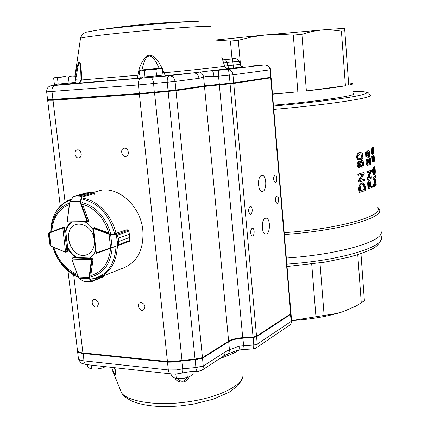 <?xml version="1.0" encoding="UTF-8"?>
<svg xmlns="http://www.w3.org/2000/svg" width="428" height="428" viewBox="0 0 428 428"><rect width="100%" height="100%" fill="white"/><g stroke="black" fill="none" stroke-linecap="round" stroke-linejoin="round"><path stroke-width="0.64" d="M364.736 189.395L360.494 190.744C359.804 186.779 360.644 184.639 363.008 184.324C364.26 184.634 364.833 186.324 364.736 189.395L364.019 189.401C364.089 186.581 363.602 184.901 362.553 184.366M360.478 190.535L364.019 189.401M359.873 192.311L365.432 190.535C365.603 186.26 364.784 183.73 362.971 182.938C359.937 183.66 358.905 186.785 359.873 192.311L359.135 192.316C358.172 186.769 359.21 183.644 362.249 182.943L362.971 182.933M364.619 179.102L360.333 180.418L364.239 173.752L364.142 172.382L358.552 174.014L358.648 175.298L363.137 174.003L359.033 180.696L359.135 182.071L364.71 180.381L364.619 179.102L360.488 180.172M359.055 166.123L359.616 164.571L359.081 163.009M359.525 166.225L359.37 166.235C358.199 165.064 358.231 163.94 359.472 162.865C360.595 163.881 360.611 165.005 359.525 166.225M361.623 165.834C362.58 164.545 362.602 163.212 361.681 161.838M362.152 165.898L361.938 165.925C360.553 164.427 360.606 163.025 362.088 161.72C363.367 162.993 363.393 164.384 362.152 165.898M360.708 165.647L361.933 167.241C364.132 167.487 364.089 160.414 362.061 160.43L360.504 162.79L359.466 161.57C357.396 163.512 357.369 165.502 359.381 167.541L360.708 165.647M359.14 158.43L359.734 158.306C361.906 157.451 362.238 156.027 360.729 154.053M360.462 158.285L359.381 158.446C356.38 157.905 359.076 152.866 361.195 154.01C363.212 153.802 362.532 158.922 360.462 158.285M360.558 159.574C363.891 159.58 363.618 152.571 361.055 152.743C357.99 151.111 355.524 159.553 359.493 159.73L360.558 159.574M370.514 186.736L369.123 187.346C368.658 184.404 368.829 182.644 369.648 182.077C370.209 182.494 370.498 184.045 370.514 186.736L369.808 186.747L369.241 182.296M369.107 187.063L369.808 186.747M372.296 185.854L370.942 186.538C370.974 183.468 370.53 181.526 369.621 180.707C368.818 180.878 368.412 181.895 368.401 183.767L368.733 188.887L372.387 187.18L372.296 185.854L370.916 186.212M371.654 176.678L368.861 177.941L371.285 171.414L371.188 170.066L367.513 171.617L367.599 172.885L370.584 171.649L367.978 178.203L368.075 179.562L371.739 177.936L371.654 176.678L369.006 177.599M370.348 158.028L370.809 164.646L367.952 160.35C367.037 161.682 367.074 162.977 368.059 164.234L368.128 165.502C366.571 165.845 366.373 158.836 367.952 159.066L370.311 163.121L369.963 158.2L370.348 158.028L369.262 158.216L369.963 158.2M366.175 151.892L366.529 156.932L368.62 157.167L368.604 155.979C367.855 153.898 367.973 152.502 368.963 151.79C369.899 152.812 370.001 154.16 369.268 155.84L369.391 157.092C370.466 154.374 370.29 152.17 368.872 150.469C367.668 151.148 367.39 152.967 368.048 155.936L366.951 155.781L366.668 151.726L365.464 151.913L366.668 151.726M376.164 183.901L374.682 185.287L375.971 181.071L375.891 179.931L374.233 178.358L375.693 177.053L375.602 175.796L373.772 177.347L373.89 179.065L375.731 180.648L374.297 184.837L374.43 186.795L376.255 185.153L376.164 183.901L375.452 183.906L375.014 184.404M374.912 173.42L375.014 174.645C375.49 171.863 375.356 169.226 374.612 166.738C373.863 166.524 374.602 172.687 374.061 173.677L373.756 167.696C373.066 170.296 373.184 172.714 374.109 174.95C374.971 175.138 374.168 168.616 374.687 168.006L374.912 173.42L374.532 173.426M372.355 156.536L372.697 161.484L373.842 161.714L373.794 160.548C373.344 158.478 373.36 157.108 373.831 156.439L374.216 161.634C374.607 158.991 374.452 156.83 373.746 155.139C373.157 155.771 373.077 157.558 373.505 160.505L372.906 160.356L372.627 156.375L371.648 156.557L372.627 156.375M372.66 152.978L372.494 149.714L372.66 152.978M373.553 152.759L373.339 148.709L373.553 152.759M373.061 152.459L373.553 154.048C374.099 151.983 374.002 149.784 373.27 147.451L372.868 149.682L372.435 148.446C371.734 150.346 371.809 152.282 372.67 154.251L373.061 152.459M372.66 154.251L371.964 154.273C371.103 152.298 371.028 150.367 371.729 148.468L371.772 148.484M372.21 148.473L372.558 147.478L373.205 147.462M372.697 161.484L371.996 161.5L371.648 156.557M373.842 161.714L371.996 161.5M373.569 159.665L373.473 157.472M374.115 160.409L373.74 160.42M374.216 161.634L373.837 161.645M372.574 156.375L373.066 155.171M373.756 167.696L373.05 167.712C372.36 170.312 372.478 172.73 373.409 174.961L374.109 174.95M375.014 174.645L374.366 174.656M373.58 167.701L373.906 166.754L374.612 166.743M375.602 175.796L374.891 175.806L373.072 177.358L373.772 177.347M373.89 179.065L373.189 179.07L373.072 177.358M375.731 180.648L375.019 180.653L373.189 179.07M374.297 184.837L373.591 184.843L375.019 180.653M374.43 186.795L373.73 186.801L373.591 184.843M366.529 156.932L365.822 156.953L365.464 151.913M368.62 157.167L365.822 156.953M369.268 155.84L368.562 155.856L368.562 151.967M369.391 157.092L368.685 157.113L368.604 156.295M367.294 155.829C366.7 152.898 366.989 151.121 368.166 150.49L368.224 150.501M367.561 165.508L367.422 165.513C365.86 165.85 365.662 158.863 367.24 159.088L367.952 159.072M368.224 164.208L367.946 164.213M370.022 164.689L367.604 160.575M369.482 161.345L369.262 158.216M371.188 170.066L367.513 171.617M367.599 172.885L366.892 172.896L366.801 171.628M367.978 178.203L367.267 178.214L369.749 172.019M368.075 179.562L367.363 179.573L367.267 178.214M368.733 188.887L368.021 188.898L367.695 183.783C367.705 181.911 368.112 180.894 368.915 180.718L369.621 180.712M359.033 159.74L358.76 159.746C354.924 159.628 356.979 151.266 360.328 152.775L361.055 152.748M359.381 167.541L358.648 167.557C356.631 165.524 356.658 163.533 358.739 161.591L359.36 161.575M359.975 161.784L361.339 160.446L362.061 160.43M361.826 167.225L360.424 166.76M364.142 172.382L358.552 174.014M358.648 175.298L357.91 175.309L357.819 174.025M359.033 180.696L358.3 180.707L362.275 174.266M359.135 182.071L358.397 182.082L358.3 180.707M321.797 29.96C336.841 28.772 344.449 28.323 344.615 28.606L344.808 30.859L341.416 31.078L330.288 29.805L323.22 29.864L265.456 34.952L279.361 34.347L293.298 35.091L301.9 34.32L311.835 31.469L321.797 29.96M215.252 40.045L265.456 34.952L251.723 36.974L238.3 40.291L230.43 41.083L215.263 40.072M344.808 30.859L348.74 85.113C352.084 84.386 353.475 83.829 352.918 83.439L348.579 82.888M306.378 90.907C324.098 88.971 337.109 87.253 345.412 85.766L306.378 90.907L301.9 34.32M272.508 94.213L297.861 91.806L272.492 93.994M273.433 105.181C318.951 101.308 357.664 95.519 353.651 93.614M284.347 234.528C339.313 230.729 384.585 217.815 379.411 209.469L377.812 207.398M284.192 232.688C338.307 228.948 382.958 216.301 377.865 208.142M286.332 258.041C341.105 254.425 386.131 240.461 380.904 231.029C386.131 240.461 341.105 254.425 286.332 258.041M345.412 85.766L341.416 31.078M240.52 65.249L238.3 40.291M297.861 91.806L293.298 35.091M232.035 58.925L230.43 41.083M291.612 320.604C311.691 319.277 328.891 316.276 343.213 311.595L356.733 305.667L364.383 300.745L360.959 253.542M291.538 320.599L336.478 313.51L343.213 311.595L356.117 306.009M315.96 316.784L311.723 264.087M324.14 315.388L319.989 262.926M361.286 303.04L357.749 254.612M48.749 232.987L48.401 233.485L48.696 233.223L50.199 245.624L48.712 233.217L49.471 232.581L49.359 233.03L48.696 233.223L48.963 232.795L62.782 227.482L64.259 228.333L62.766 227.931L65.586 251.937L66.934 251.15L65.805 252.247L67.164 251.83M62.975 227.455L62.766 227.931L49.359 233.03L50.921 246.079L65.521 252.178L51.002 246.346L50.199 245.624L51.002 246.346L65.468 252.113M49.557 243.232L50.237 245.736M71.872 259.036L72.899 257.843L71.909 259.036L91.383 259.737L91.415 258.496L91.956 259.946L92.994 259.55M89.752 281.71L91.191 281.726L91.651 281.201L91.501 281.699L103.282 276.836L103.838 275.643M103.094 276.884L103.822 276.226M93.39 279.072L92.614 279.019M78.559 277.414L79.185 278.211L89.302 278.703L89.051 277.478L89.623 277.505L89.768 278.484L91.651 281.201L103.763 276.21L103.908 275.616M83.053 281.084L85.985 281.517M91.25 281.742L84.974 281.469M82.791 280.891L91.678 281.442M79.03 278.072L82.941 281.003M91.191 281.421L89.302 278.703L89.768 278.484M96.455 253.248L96.134 252.937M93.245 228.482L93.497 228.006L94.979 227.675M117.572 245.768L129.518 241.301L129.925 240.504L129.497 237.524L118.695 241.499L118.358 244.816L117.572 245.768L118.182 244.821L118.695 241.483L118.331 238.225L116.678 234.603L117.283 235.245L118.326 238.209L129.138 234.287L128.887 231.093L128.357 230.243L126.961 229.724L115.303 233.597M117.914 245.581L116.309 234.935L116.298 234.485L116.678 234.603M118.695 241.499L129.497 237.508L129.946 239.824M128.748 230.649L129.138 234.303L118.326 238.209M117.491 245.453L110.996 248.17L110.606 247.876L112.104 247.421L110.638 234.528L109.06 234.287L109.365 233.811L116.298 234.485L128.4 230.221M95.904 252.557L96.332 252.975L93.486 228.461L93.127 228.638M118.182 244.821L129.994 240.402M128.47 230.253L128.962 231.066L117.117 235.33M116.309 234.935L110.638 234.528L110.633 234.079M81.887 196.746L79.474 195.917L81.481 196.292L81.887 196.746L80.865 201.615L80.972 202.84L87.467 220.944L87.328 222.105L88.436 221.747M68.346 221.832L87.178 222.127L86.959 221.313L67.415 221.019L68.346 221.832L87.152 222.105M67.533 221.367L67.373 221.019M83.364 198.838L83.872 198.426M94.92 195.082L94.342 193.477L93.545 192.889L91.763 192.761M73.231 196.736L88.184 192.766L85.91 192.958M73.076 196.971L70.144 201.476M73.825 196.329L86.087 192.916L73.279 196.768L73.819 196.324M87.906 192.761L76.901 195.922L73.825 196.393M80.972 202.84L80.421 203.032L80.357 201.497L70.171 201.481L69.678 203L70.048 201.486L72.99 196.982L69.534 202.893L67.266 220.736L69.603 202.968M81.32 196.382L93.668 192.916M94.963 194.943L94.46 193.542L81.925 197.078L81.443 196.752L73.113 196.976M80.865 201.615L80.357 201.497L81.422 196.966M86.103 192.916L88.066 192.755M67.126 251.841L67.587 250.92L67.175 247.421C69.379 252.039 72.444 255.463 76.371 257.693L73.199 257.688M112.815 247.159L112.195 247.705C110.692 263.937 103.619 273.631 90.971 276.798M115.763 246.084L117.561 245.677M97.98 191.102L98.156 191.049C116.737 184.618 140.769 205.312 142.84 230.483C143.888 248.93 137.8 261.278 124.569 267.527L124.393 267.596M63.403 227.289L63.788 227.14L64.879 228.103M71.786 221.886C68.534 223.988 66.367 227.236 65.297 231.623M94.406 227.701L108.899 232.966C103.929 217.734 95.16 208.163 82.583 204.242L88.505 220.591L88.082 221.848M93.288 230.034C91.196 226.546 88.591 223.903 85.466 222.1M110.617 248.304C109.022 263.225 102.42 272.272 90.811 275.455L92.988 259.593L92.073 258.282M89.19 258.175C92.122 256.554 94.278 253.948 95.647 250.353M67.175 247.421L67.811 247.197C70.015 251.808 73.081 255.232 77.003 257.458L76.371 257.693M72.102 221.891C69.026 224.015 66.966 227.188 65.939 231.414L65.698 231.495M112.805 247.486L112.184 247.705M87.419 364.699L87.628 366.475L89.65 368.23L91.571 369.022L91.111 365.105M101.821 366.282L102.03 368.075L96.856 369.038L91.571 369.022M105.261 366.817L102.03 368.075M102.474 367.952L96.856 369.038M192.937 371.434L193.178 373.788L190.332 376.18L187.357 377.555L181.879 378.577L176.288 378.555L173.821 377.673L171.264 375.768L171.072 373.901L170.515 373.837C169.328 373.403 168.595 372.109 168.316 369.947L167.492 362.099L82.968 353.426C79.999 353.1 78.201 352.421 77.575 351.393L77.457 350.388M175.812 373.97L176.288 378.555M186.795 372.05L187.357 377.555M185.254 378.063L181.879 378.577M57.042 85.006L73.579 83.428L74.349 82.476M69.101 83.075L58.165 84.086L57.443 77.939L62.857 76.896L68.394 76.928L69.101 83.075L76.04 82.283L75.339 76.195L73.905 75.783M68.394 76.928L71.824 76.023L75.339 76.195M58.165 84.086L54.383 84.289L53.666 78.206L55.485 77.538L57.443 77.939M65.998 76.441L54.95 77.57L65.998 76.441M142.963 77.96L160.313 76.328L161.137 75.312M155.931 69.331L156.595 75.852L163.02 75.093L162.367 68.635L159.109 68.41L160.698 68.202L142.615 69.85L140.866 70.074L144.316 70.406L150.062 69.299L155.931 69.331L159.109 68.41L141.78 70.021L139.389 70.764L140.063 77.217L144.996 76.928L144.316 70.406M156.595 75.852L144.996 76.928M94.165 240.001C92.774 222.603 70.583 217.836 68.721 234.153C67.924 241.007 69.951 246.876 74.804 251.776C83.396 260.374 96.054 252.927 94.165 240.001M46.652 91.849L138.415 84.931L175.063 81.481L198.999 78.324C198.351 74.788 196.511 72.963 193.467 72.856L228.509 68.608L228.012 65.612L224.754 66.201C225.476 67.854 226.728 68.657 228.509 68.608L243.232 67.003C242.708 66.388 242.392 68.143 240.151 64.398M198.999 78.324L203.61 77.099C206.029 76.312 209.485 76.136 213.979 76.58L229.285 75.178C228.927 71.717 228.515 69.775 228.044 69.357C230.756 69.545 232.393 71.358 232.944 74.798L270.442 69.753L271.084 77.259L233.672 82.872L204.44 85.846L175.908 90.03L168.092 90.843L167.23 82.272C167.027 78.527 167.733 76.361 169.354 75.777L193.467 72.856L165.272 75.692L162.378 68.742M75.162 76.125C76.334 70.476 78.003 60.653 79.983 62.076C81.127 66.549 81.598 72.519 81.39 79.983L81.026 79.624C80.539 81.775 79.506 82.941 77.928 83.107L78.377 83.155C80.052 82.861 81.058 81.807 81.39 79.983L137.923 75.237C138.854 67.538 141.855 61.011 146.943 55.656C154.642 53.158 159.109 62.809 162.319 68.624M225.053 59.588L231.864 58.941C236.352 58.534 236.502 58.534 232.318 58.941L225.503 59.578L226.91 62.456L223.646 63.034L224.754 66.201C222.785 66.8 197.779 69.539 164.25 72.765L162.763 72.535M223.646 63.034L221.763 57.186M148.666 56.073L146.194 56.154M274.899 175.047C273.021 177.791 273.123 180.252 275.199 182.43C277.381 182.729 277.381 174.934 275.204 174.999L274.899 175.047M276.675 195.96C274.824 198.71 274.91 201.155 276.927 203.305C279.093 203.653 279.195 195.89 277.028 195.901L276.675 195.96M250.064 206.446C248.01 209.34 248.09 211.919 250.3 214.187C252.702 214.599 252.9 206.408 250.487 206.382L250.064 206.446M252.017 228.317C249.995 231.211 250.054 233.779 252.194 236.021C254.574 236.491 254.89 228.327 252.499 228.242L252.017 228.317M261.492 175.48C257.158 176.518 257.736 191.503 262.102 191.364C266.933 192.054 267.002 175.271 262.171 175.384L261.492 175.48M265.226 218.301C261.085 219.639 261.428 233.972 265.601 234.025C270.346 234.935 270.881 218.269 266.12 218.152L265.226 218.301M77.629 149.859L77.201 149.912C73.172 150.576 75.093 158.911 79.019 157.83C82.748 157.21 81.406 149.511 77.629 149.859M124.559 148.158L124.056 148.222C119.77 148.987 121.825 157.574 126.003 156.37C129.935 155.658 128.555 147.794 124.559 148.158M94.888 299.397L93.764 299.589C90.131 300.986 93.459 308.631 96.931 306.855C99.392 303.816 98.708 301.328 94.888 299.397M141.229 302.419L139.929 302.666C136.12 304.271 139.801 312.06 143.428 310.059C145.953 306.887 145.22 304.34 141.229 302.419M232.479 352.207L226.845 354.502M189.23 376.811C187.25 383.178 178.043 383.9 175.057 378.229M114.795 367.711C116.009 372.499 116.539 378.732 112.628 370.83L121.696 393.123C128.86 402.224 159.521 406.343 190.235 401.512C220.987 396.767 243.714 384.537 242.986 374.719M290.917 313.622L290.714 314.329L256.575 336.708L253.103 337.574L242.762 338.206C236.641 338.655 231.949 339.827 228.686 341.715L202.519 358.22L195.088 359.675L182.05 360.948L175.705 362.029L168.418 362.179L167.492 362.099L167.68 361.564M78.329 357.733L78.452 358.76C79.078 359.82 80.881 360.515 83.851 360.858L168.316 369.947L176.518 369.894L182.858 368.802L195.88 367.534L203.295 366.058L225.123 351.966L229.445 349.772L239.086 346.113C239.279 348.44 239.172 349.751 238.771 350.04L238.69 350.056M111.628 367.363C113.404 372.093 114.613 374.045 115.255 373.221L114.736 368.674M177.716 378.646C181.103 382.429 184.136 382.113 186.806 377.699M195.227 359.124L195.88 367.534C196.152 369.792 196.784 371.092 197.779 371.44L198.148 371.461M225.123 351.966L224.77 354.507L223.304 356.299L226.567 354.614M228.354 341.357L228.686 341.715L229.445 349.772C229.435 352.041 228.563 353.619 226.835 354.507L228.445 353.886M253.627 348.895L253.783 345.027L253.092 337.039M239.086 346.113L253.783 345.027L257.244 344.144L256.982 346.498L255.714 348.205L289.804 325.071L290.896 323.6L291.313 321.958L290.409 314.008M48.107 100.264L53.019 100.28L139.378 94.107L175.972 90.64L204.493 86.429L219.334 84.803L242.713 337.676C236.593 338.125 231.901 339.292 228.632 341.18L202.46 357.658L195.034 359.113L181.996 360.387L174.56 361.564L167.434 361.537L82.904 352.897C79.934 352.57 78.137 351.891 77.511 350.864L77.393 349.863M242.713 337.676L253.055 337.045L256.527 336.173L290.676 313.831L290.997 313.291L271.122 77.805M219.334 84.803L233.725 83.444L270.64 77.789M48.198 100.345L139.726 94.058L168.429 91.41L204.001 86.461L233.228 83.481L270.271 77.917L271.068 77.275M168.429 91.41L168.092 90.843L139.314 93.497L47.599 99.81M80.876 70.251L80.175 64.093L79.448 62.665L79.014 63.071L77.939 66.741L75.708 79.394M159.184 68.303L156.102 62.081L153.326 58.176L151.389 56.544L149.137 55.982L147.071 57.01L145.547 58.968L143.658 63.296L141.952 69.924M221.806 57.304C222.544 58.877 223.78 59.631 225.503 59.578L231.864 58.941C234.512 57.668 236.973 58.433 239.247 61.236L232.827 61.905L232.318 58.941M78.543 82.952L73.985 83.241L75.344 82.358M75.9 81.085L76.002 79.239L81.026 78.854M81.026 79.298L80.635 66.928L80.175 64.093L80.876 70.278M142.775 77.8L137.629 78.297L137.923 75.237L139.785 74.552M204.001 86.461L204.44 85.846L203.61 77.099C203.075 74.488 201.679 72.776 199.437 71.952M213.979 76.58C213.583 73.07 213.037 71.15 212.336 70.802L228.044 69.357L264.274 64.933M270.271 77.917L270.705 77.345L270.068 69.828C269.469 66.64 267.463 65.008 264.049 64.949L249.326 66.185M353.491 91.394C370.054 91.442 371.076 92.988 356.545 96.022C341.244 98.98 307.898 103.046 273.503 106.021M353.491 91.383L362.42 91.608L366.603 92.148C367.689 91.972 368.834 92.988 370.027 95.203C374.826 97.616 328.902 104.71 273.792 109.397M286.846 264.124C341.565 260.55 386.527 246.314 381.289 236.604M67.587 250.92L66.934 251.15L64.259 228.333L65.286 228.001M62.814 227.477L63.959 227.108L62.739 227.498L62.627 227.958M65.714 252.21L65.447 251.905M67.549 247.288L65.586 230.531M48.391 233.533L49.573 243.398M92.416 258.116L91.415 258.496L72.899 257.843L73.595 257.586M89.479 258.014L76.708 257.565M78.345 276.964L71.92 259.224M73.456 257.592L72.562 257.918L71.765 259.004L78.377 276.964L89.051 277.478L91.383 259.914L91.956 259.946L89.623 277.505M91.383 259.914L91.956 259.657M84.969 281.469L82.861 280.993L79.105 278.2L78.254 277.007L71.952 259.213M112.184 247.737L96.546 253.29L96.332 252.975L110.606 247.876L109.06 234.287L93.486 228.461L93.695 227.98M93.63 228.493L93.935 228.022L109.365 233.811M129.497 237.524L129.138 234.287M110.991 248.17L96.856 253.248L96.471 252.953M87.537 221.239L86.916 221.137L88.51 220.607M86.916 221.137L80.421 203.032L69.678 203L67.351 220.816M79.485 195.917L90.752 192.755L79.485 195.917L76.885 195.922M90.763 192.755L88.184 192.766M67.415 220.848L68.293 221.827M77.752 275.627C73.097 273.947 68.812 271.175 64.895 267.313C59.406 261.786 55.458 255.067 53.045 247.17M50.675 232.12L51.028 226.712L51.333 228.044L51.034 231.981L51.333 228.044C53.27 215.177 59.332 206.836 69.513 203.022M82.395 202.588C96.022 206.547 105.422 216.798 110.59 233.34M82.839 199.234C98.59 203.172 109.22 214.744 114.72 233.95M71.658 199.015C59.957 203.257 53.077 212.491 51.028 226.712C53.163 212.625 59.883 203.642 71.171 199.764M78.281 277.082C73.653 275.252 69.384 272.411 65.473 268.554C59.626 262.658 55.421 255.505 52.853 247.09M116.063 246.041C114.795 264.911 106.786 275.857 92.036 278.89M117.406 245.736C116.646 261.749 110.467 272.369 98.868 277.59L92.967 279.115M51.205 229.183L51.301 227.905M83.653 198.389C98.028 200.668 112.083 215.744 116.047 233.57M77.302 274.38C66.158 269.811 58.331 260.845 53.821 247.48M51.767 231.698C52.858 217.841 58.711 208.8 69.32 204.579M233.672 68.127L233.158 65.131L228.012 65.612L226.91 62.456L232.827 61.905L233.158 65.131L240.145 64.382L239.247 61.247M86.707 32.025L98.13 30.024C122.215 26.606 181.793 21.48 197.811 21.405L198.244 21.4M80.464 38.643L80.528 38.199C83.792 36.899 117.015 33.042 152.379 29.96C187.769 26.868 213.502 25.562 210.448 26.814M239.455 349.938C234.464 352.993 227.98 355.829 220.003 358.45M119.658 388.11L121.696 393.123C123.376 395.451 124.928 397.484 132.343 401.325C141.887 405.086 154.075 406.841 168.905 406.6L179.904 405.953L192.9 404.225L213.315 399.19L229.429 392.091L237.802 385.633C240.429 382.332 241.997 379.684 242.505 377.694M232.452 352.217L230.992 352.849C232.661 351.928 235.256 350.987 238.771 350.04L244.158 349.462L242.756 337.671M181.836 360.424L182.858 368.802C183.056 371.188 182.756 372.595 181.948 373.018L189.93 371.654L197.779 371.44L201.722 370.343L202.947 368.69L203.321 366.855L202.519 358.22L202.166 357.829M86.836 364.635L85.258 364.041L84.086 362.029L83.171 352.923M256.233 336.338L256.575 336.708L257.244 344.144L291.302 321.289L291.623 320.738L291.051 313.938M77.575 351.393L78.452 358.76C81.026 363.907 80.758 362.998 86.221 364.57L170.515 373.837C176.914 374.398 181.108 373.243 181.948 373.018L181.804 373.055M255.714 348.205L253.697 348.895L244.211 349.457M204.493 86.429L228.632 341.18M175.972 90.64L202.46 357.658M168.151 91.453L195.034 359.113M154.545 92.721L181.996 360.387M139.378 94.107L167.434 361.537M53.019 100.28L65.061 202.075M73.68 274.915L82.904 352.897M270.747 77.88L290.676 313.831M233.725 83.444L256.527 336.173M230.071 83.845L253.055 337.045M175.459 90.677L175.908 90.03L175.063 81.481C174.383 77.8 172.479 75.895 169.354 75.777L55.062 85.423C50.975 85.744 50.59 85.707 53.901 85.311L53.677 85.338M78.377 83.155L137.629 78.297M73.985 83.241L73.712 83.262M218.569 70.219C218.259 70.657 218.243 72.637 218.531 76.152L219.387 84.781M150.715 77.511C152.122 77.816 153.085 79.822 153.604 83.54L154.321 92.726M141.267 78.383C139.191 79.003 138.244 81.186 138.415 84.931L139.314 93.497L139.726 94.058M55.062 85.423C52.831 86.033 51.809 88.104 51.991 91.635L52.949 99.703L53.393 100.227M230.12 83.824L229.285 75.178L232.944 74.798L233.672 82.872L233.228 83.481M53.901 85.311L53.789 85.322C47.957 85.514 46.631 88.569 46.663 91.924L47.615 99.922M249.412 66.174L264.135 64.944L266.542 65.19C269.314 66.581 270.614 68.106 270.442 69.753M242.842 66.677L241.943 66.602M372.36 148.468L371.729 148.484M373.516 154.032L372.89 154.053M373.671 155.155L373.034 155.171M368.872 150.479L368.166 150.501M368.123 165.497L367.422 165.513M370.675 164.678L369.979 164.694M358.76 159.746L359.445 159.73M381.444 238.38C379.904 243.682 376.105 247.507 370.043 249.845C367.807 251.065 358.413 254.676 348.504 257.26L325.13 262.113L287.049 266.521M354.684 306.812L356.733 305.667M49.471 232.581L62.739 227.498M67.64 247.256L65.789 231.462M89.5 258.004L76.74 257.554M96.856 253.248L95.926 252.729L93.117 228.563L93.497 228.006L94.62 227.626M117.582 245.763L129.598 241.264L129.994 240.434M129.839 238.845L129.165 232.741M128.363 230.205L127.068 229.729M128.962 231.072L129.047 231.676M90.923 192.739L88.179 192.75M94.433 193.461L93.609 192.884M93.572 192.884L91.159 192.739M53.061 247.175C55.463 255.051 59.412 261.765 64.895 267.313L65.473 268.554C69.368 272.417 73.653 275.295 78.324 277.189M92.769 279.163L98.868 277.59L124.569 267.527M92.389 192.782L98.156 191.049M57.079 85.033L56.047 84.198M54.95 77.57L54.634 77.719M143.006 77.992L141.941 77.11M160.751 68.218L161.249 68.346M140.866 70.074L140.234 70.374M68.721 234.153C68.132 240.932 70.16 246.806 74.804 251.776M196.934 21.421C164.159 22.047 131.23 24.915 98.13 30.024L86.74 32.014L83.984 33.175C82.818 33.432 81.668 35.112 80.528 38.199L74.954 76.05M265.815 218.152L266.12 218.152M226.872 354.491L228.434 353.892M114.527 367.679C115.918 374.58 115.105 372.788 115.26 373.216L114.747 368.717M201.449 370.536L223.304 356.299M291.639 320.888C291.575 322.889 290.778 324.424 289.242 325.505M47.679 100.489L60.257 206.05M67.977 270.86L77.511 350.864M48.327 100.441L47.685 99.933M243.147 66.656L241.868 66.565"/></g></svg>
